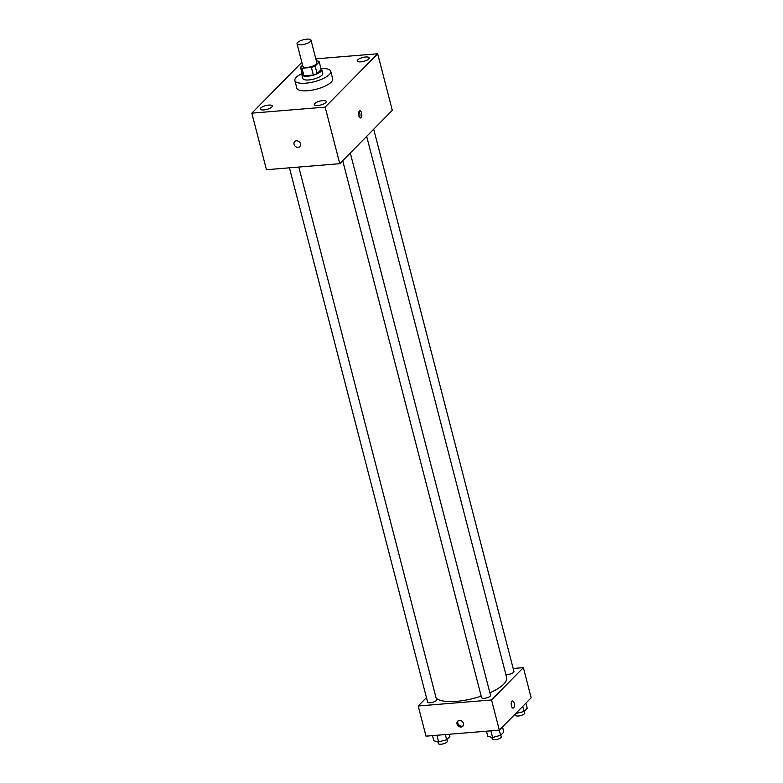 <?xml version="1.0" encoding="UTF-8"?>
<svg xmlns="http://www.w3.org/2000/svg" width="783" height="783" viewBox="0 0 783 783"><rect width="100%" height="100%" fill="white"/><g stroke="black" fill="none" stroke-linecap="round" stroke-linejoin="round"><path stroke-width="1.17" d="M306.809 39.15A7.204 2.32 165.5 0 1 310.998 40.178A7.204 2.32 165.5 0 1 304.607 44.22A7.204 2.32 165.5 0 1 297.051 43.779A7.204 2.32 165.5 0 1 306.809 39.15M310.998 40.178L316.851 62.806A7.204 2.32 165.5 0 1 310.459 66.849A7.204 2.32 165.5 0 1 302.904 66.408L297.051 43.779M302.581 65.165L300.506 67.279A9.778 3.142 165.5 0 0 301.993 68.229L311.399 67.455A9.778 3.142 165.5 0 0 315.167 66.075L319.249 61.926A9.778 3.142 165.5 0 0 317.761 60.986L316.41 61.094M315.167 66.075L317.115 73.622L321.196 69.472L319.249 61.926M317.115 73.622A9.778 3.142 165.5 0 1 313.347 74.992L311.399 67.455M300.506 67.279L302.453 74.825A9.778 3.142 165.5 0 0 303.941 75.765L313.347 74.992M302.13 73.563A10.287 3.308 -14.5 0 0 301.866 74.718A10.287 3.308 -14.5 0 0 310.205 75.882A10.287 3.308 -14.5 0 0 320.991 71.39A10.287 3.308 -14.5 0 0 321.784 69.57A10.287 3.308 -14.5 0 0 321.001 68.679M321.784 69.57L322.762 73.348A10.287 3.308 165.5 0 1 321.97 75.168A10.287 3.308 165.5 0 1 311.174 79.651A10.287 3.308 165.5 0 1 302.845 78.496L301.866 74.718M303.941 75.765L301.993 68.229M320.971 68.571A18.508 5.961 165.5 0 1 330.729 71.282A18.508 5.961 165.5 0 1 314.296 81.686A18.508 5.961 165.5 0 1 294.878 80.551A18.508 5.961 165.5 0 1 302.101 73.455M330.729 71.282L332.677 78.829A18.508 5.961 165.5 0 1 316.244 89.233A18.508 5.961 165.5 0 1 296.826 88.097L294.878 80.551M260.788 107.956A6.166 1.987 165.5 0 1 267.257 105.265A6.166 1.987 165.5 0 1 272.259 105.959A6.166 1.987 165.5 0 1 266.778 109.424A6.166 1.987 165.5 0 1 260.308 109.052A6.166 1.987 165.5 0 1 260.788 107.956M357.723 59.87A6.166 1.987 165.5 0 1 364.193 57.179A6.166 1.987 165.5 0 1 369.194 57.873A6.166 1.987 165.5 0 1 363.723 61.338A6.166 1.987 165.5 0 1 357.244 60.957A6.166 1.987 165.5 0 1 357.723 59.87M314.746 103.522A6.166 1.987 165.5 0 1 321.226 100.831A6.166 1.987 165.5 0 1 326.227 101.526A6.166 1.987 165.5 0 1 320.746 104.991A6.166 1.987 165.5 0 1 314.277 104.619A6.166 1.987 165.5 0 1 314.746 103.522M301.856 62.337L251.832 113.153L325.151 107.124L377.67 53.773L315.823 58.852M325.151 107.124L339.783 163.686L266.455 169.715L251.832 113.153M339.783 163.686L392.303 110.334L377.67 53.773M358.8 115.796A3.602 1.615 85.3 0 0 360.483 117.969A3.602 1.615 85.3 0 0 361.795 114.249A3.602 1.615 85.3 0 0 359.896 110.794A3.602 1.615 85.3 0 0 358.8 115.796M359.505 117.401A3.602 1.615 85.3 0 0 359.025 111.529M296.414 140.774A3.602 3.005 44.5 0 1 300.065 142.809A3.602 3.005 44.5 0 1 299.84 146.597A3.602 3.005 44.5 0 1 295.162 146.215A3.602 3.005 44.5 0 1 294.702 141.547A3.602 3.005 44.5 0 1 296.414 140.774M299.84 146.597A3.602 3.005 44.5 0 1 295.162 146.215A3.602 3.005 44.5 0 1 294.702 141.547M366.679 136.369L506.64 677.54A37.026 11.921 165.5 0 1 489.884 692.808M481.193 696.156A37.026 11.921 165.5 0 1 436.131 698.074M350.285 153.018L490.54 695.333A4.62 1.488 165.5 0 1 486.429 697.937A4.62 1.488 165.5 0 1 481.584 697.653L342.719 160.701M373.706 129.224L513.961 671.54A4.62 1.488 165.5 0 1 511.035 673.781A4.62 1.488 165.5 0 1 505.828 674.427M298.803 167.053L436.571 699.767A4.62 1.488 165.5 0 1 432.47 702.371A4.62 1.488 165.5 0 1 427.616 702.087L289.446 167.826M426.461 697.614L418.21 705.992L491.538 699.963L523.367 667.635L513.168 668.467M418.21 705.992L426.011 736.157L499.339 730.138L491.538 699.963M499.339 730.138L531.168 697.8L523.367 667.635M512.522 700.951A3.602 1.615 -94.7 0 1 514.206 703.124A3.602 1.615 -94.7 0 1 513.11 708.126A3.602 1.615 -94.7 0 1 511.211 704.671A3.602 1.615 -94.7 0 1 512.522 700.951A3.602 1.615 -94.7 0 1 514.206 703.124A3.602 1.615 -94.7 0 1 513.11 708.126M459.386 720.419A3.602 3.005 44.5 0 1 463.027 722.455A3.602 3.005 44.5 0 1 462.802 726.242A3.602 3.005 44.5 0 1 458.133 725.861A3.602 3.005 44.5 0 1 457.673 721.192A3.602 3.005 44.5 0 1 459.386 720.419M463.154 725.792A3.602 3.005 44.5 0 1 458.936 725.048A3.602 3.005 44.5 0 1 458.124 720.83M432.48 735.629L433.821 740.796L438.627 741.902L446.653 739.749L449.873 736.48L449.295 734.248M438.627 741.902L436.914 735.266M446.653 739.749L445.312 734.571M446.858 739.543L447.299 741.247A4.62 1.488 165.5 0 1 443.198 743.85A4.62 1.488 165.5 0 1 438.343 743.566L437.873 741.726M515.635 713.577L524.042 711.512L527.262 708.243L525.941 703.114M524.042 711.512L522.721 706.383M524.248 711.307L524.688 713.019A4.62 1.488 165.5 0 1 520.587 715.613A4.62 1.488 165.5 0 1 515.733 715.329L515.361 713.861M486.449 731.195L487.789 736.363L492.595 737.469L500.621 735.306L503.831 732.046L502.51 726.918M492.595 737.469L490.882 730.833M500.621 735.306L499.28 730.138M500.817 735.11L501.267 736.813A4.62 1.488 165.5 0 1 497.156 739.416A4.62 1.488 165.5 0 1 492.311 739.132L491.832 737.292"/></g></svg>
